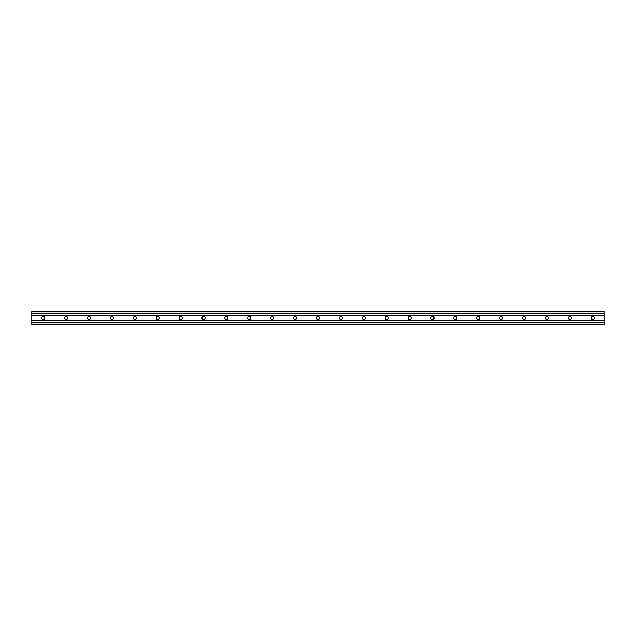 <?xml version="1.0" encoding="UTF-8"?>
<svg xmlns="http://www.w3.org/2000/svg" width="636" height="636" viewBox="0 0 636 636"><rect width="100%" height="100%" fill="white"/><g stroke="black" fill="none" stroke-linecap="round" stroke-linejoin="round"><path stroke-width="0.95" d="M604.2 324.463L31.8 324.463L31.8 311.537L604.2 311.537L604.2 324.463M593.038 316.712L592.466 316.712A1.288 1.288 0 0 0 591.178 318A1.288 1.288 0 0 0 592.466 319.288L593.038 319.288A1.288 1.288 0 0 0 594.326 318A1.288 1.288 0 0 0 593.038 316.712M570.142 316.712L569.57 316.712A1.288 1.288 0 0 0 568.282 318A1.288 1.288 0 0 0 569.57 319.288L570.142 319.288A1.288 1.288 0 0 0 571.43 318A1.288 1.288 0 0 0 570.142 316.712M547.246 316.712L546.674 316.712A1.288 1.288 0 0 0 545.386 318A1.288 1.288 0 0 0 546.674 319.288L547.246 319.288A1.288 1.288 0 0 0 548.534 318A1.288 1.288 0 0 0 547.246 316.712M524.35 316.712L523.778 316.712A1.288 1.288 0 0 0 522.49 318A1.288 1.288 0 0 0 523.778 319.288L524.35 319.288A1.288 1.288 0 0 0 525.638 318A1.288 1.288 0 0 0 524.35 316.712M501.454 316.712L500.882 316.712A1.288 1.288 0 0 0 499.594 318A1.288 1.288 0 0 0 500.882 319.288L501.454 319.288A1.288 1.288 0 0 0 502.742 318A1.288 1.288 0 0 0 501.454 316.712M478.558 316.712L477.986 316.712A1.288 1.288 0 0 0 476.698 318A1.288 1.288 0 0 0 477.986 319.288L478.558 319.288A1.288 1.288 0 0 0 479.846 318A1.288 1.288 0 0 0 478.558 316.712M455.662 316.712L455.09 316.712A1.288 1.288 0 0 0 453.802 318A1.288 1.288 0 0 0 455.09 319.288L455.662 319.288A1.288 1.288 0 0 0 456.95 318A1.288 1.288 0 0 0 455.662 316.712M432.766 316.712L432.194 316.712A1.288 1.288 0 0 0 430.906 318A1.288 1.288 0 0 0 432.194 319.288L432.766 319.288A1.288 1.288 0 0 0 434.054 318A1.288 1.288 0 0 0 432.766 316.712M409.87 316.712L409.298 316.712A1.288 1.288 0 0 0 408.01 318A1.288 1.288 0 0 0 409.298 319.288L409.87 319.288A1.288 1.288 0 0 0 411.158 318A1.288 1.288 0 0 0 409.87 316.712M386.974 316.712L386.402 316.712A1.288 1.288 0 0 0 385.114 318A1.288 1.288 0 0 0 386.402 319.288L386.974 319.288A1.288 1.288 0 0 0 388.262 318A1.288 1.288 0 0 0 386.974 316.712M364.078 316.712L363.506 316.712A1.288 1.288 0 0 0 362.218 318A1.288 1.288 0 0 0 363.506 319.288L364.078 319.288A1.288 1.288 0 0 0 365.366 318A1.288 1.288 0 0 0 364.078 316.712M341.182 316.712L340.61 316.712A1.288 1.288 0 0 0 339.322 318A1.288 1.288 0 0 0 340.61 319.288L341.182 319.288A1.288 1.288 0 0 0 342.47 318A1.288 1.288 0 0 0 341.182 316.712M318.286 316.712L317.714 316.712A1.288 1.288 0 0 0 316.426 318A1.288 1.288 0 0 0 317.714 319.288L318.286 319.288A1.288 1.288 0 0 0 319.574 318A1.288 1.288 0 0 0 318.286 316.712M295.39 316.712L294.818 316.712A1.288 1.288 0 0 0 293.53 318A1.288 1.288 0 0 0 294.818 319.288L295.39 319.288A1.288 1.288 0 0 0 296.678 318A1.288 1.288 0 0 0 295.39 316.712M272.494 316.712L271.922 316.712A1.288 1.288 0 0 0 270.634 318A1.288 1.288 0 0 0 271.922 319.288L272.494 319.288A1.288 1.288 0 0 0 273.782 318A1.288 1.288 0 0 0 272.494 316.712M249.598 316.712L249.026 316.712A1.288 1.288 0 0 0 247.738 318A1.288 1.288 0 0 0 249.026 319.288L249.598 319.288A1.288 1.288 0 0 0 250.886 318A1.288 1.288 0 0 0 249.598 316.712M226.702 316.712L226.13 316.712A1.288 1.288 0 0 0 224.842 318A1.288 1.288 0 0 0 226.13 319.288L226.702 319.288A1.288 1.288 0 0 0 227.99 318A1.288 1.288 0 0 0 226.702 316.712M203.806 316.712L203.234 316.712A1.288 1.288 0 0 0 201.946 318A1.288 1.288 0 0 0 203.234 319.288L203.806 319.288A1.288 1.288 0 0 0 205.094 318A1.288 1.288 0 0 0 203.806 316.712M180.91 316.712L180.338 316.712A1.288 1.288 0 0 0 179.05 318A1.288 1.288 0 0 0 180.338 319.288L180.91 319.288A1.288 1.288 0 0 0 182.198 318A1.288 1.288 0 0 0 180.91 316.712M158.014 316.712L157.442 316.712A1.288 1.288 0 0 0 156.154 318A1.288 1.288 0 0 0 157.442 319.288L158.014 319.288A1.288 1.288 0 0 0 159.302 318A1.288 1.288 0 0 0 158.014 316.712M135.118 316.712L134.546 316.712A1.288 1.288 0 0 0 133.258 318A1.288 1.288 0 0 0 134.546 319.288L135.118 319.288A1.288 1.288 0 0 0 136.406 318A1.288 1.288 0 0 0 135.118 316.712M112.222 316.712L111.65 316.712A1.288 1.288 0 0 0 110.362 318A1.288 1.288 0 0 0 111.65 319.288L112.222 319.288A1.288 1.288 0 0 0 113.51 318A1.288 1.288 0 0 0 112.222 316.712M89.326 316.712L88.754 316.712A1.288 1.288 0 0 0 87.466 318A1.288 1.288 0 0 0 88.754 319.288L89.326 319.288A1.288 1.288 0 0 0 90.614 318A1.288 1.288 0 0 0 89.326 316.712M66.43 316.712L65.858 316.712A1.288 1.288 0 0 0 64.57 318A1.288 1.288 0 0 0 65.858 319.288L66.43 319.288A1.288 1.288 0 0 0 67.718 318A1.288 1.288 0 0 0 66.43 316.712M43.534 316.712L42.962 316.712A1.288 1.288 0 0 0 41.674 318A1.288 1.288 0 0 0 42.962 319.288L43.534 319.288A1.288 1.288 0 0 0 44.822 318A1.288 1.288 0 0 0 43.534 316.712M604.2 322.547L31.8 322.547M604.2 320.671L31.8 320.671M604.2 324.05L31.8 324.05M604.2 311.95L31.8 311.95M604.2 313.453L31.8 313.453M604.2 315.329L31.8 315.329"/></g></svg>
